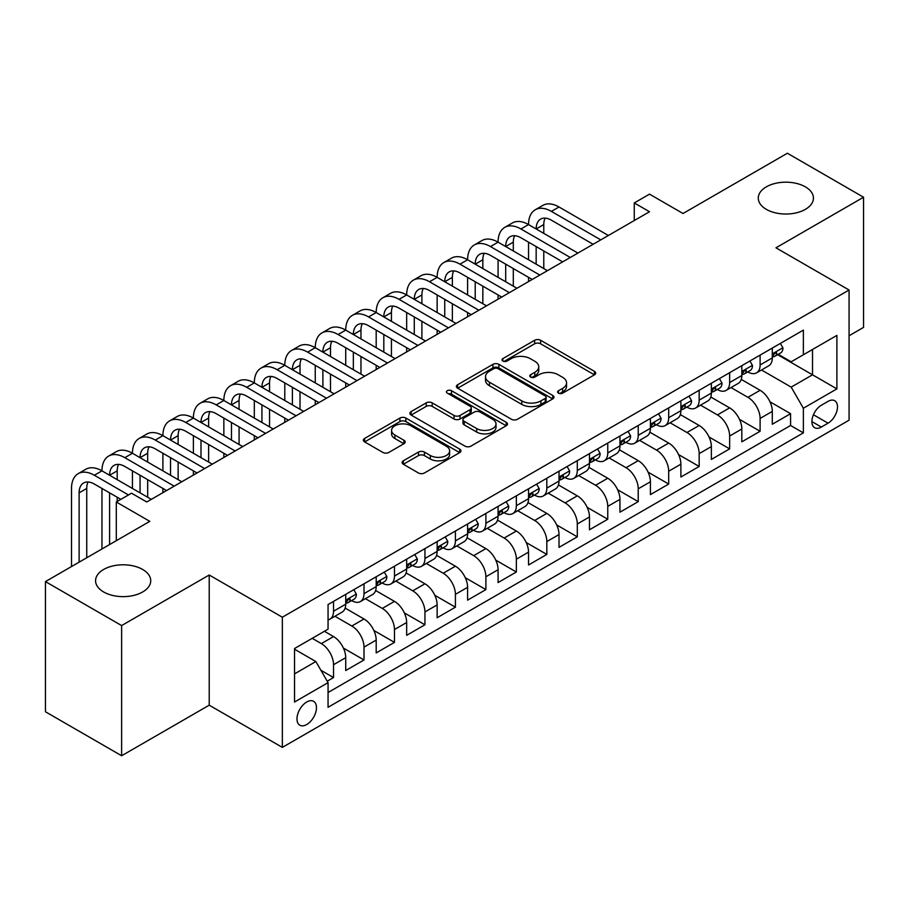 <?xml version="1.0" encoding="UTF-8"?>
<svg xmlns="http://www.w3.org/2000/svg" width="909" height="909" viewBox="0 0 909 909"><rect width="100%" height="100%" fill="white"/><g stroke="black" fill="none" stroke-linecap="round" stroke-linejoin="round"><path stroke-width="1.36" d="M558.49 393.154A2.966 1.704 0 0 0 562.671 393.154L594.452 374.815A4.227 2.443 0 0 0 595.69 373.088A4.227 2.443 0 0 0 594.452 371.361L540.616 340.273A4.227 2.443 0 0 0 534.64 340.273L502.859 358.623A2.966 1.704 0 0 0 501.995 359.828A2.966 1.704 0 0 0 502.859 361.043A2.966 1.704 0 0 0 507.04 361.043L511.153 358.669A13.533 7.817 0 0 1 530.299 358.669L534.787 361.259A13.533 7.817 0 0 1 538.753 366.781A13.533 7.817 0 0 1 534.787 372.304L530.674 374.678A2.966 1.704 0 0 0 529.799 375.894A2.966 1.704 0 0 0 530.674 377.099A2.966 1.704 0 0 0 534.856 377.099L538.969 374.724A13.533 7.817 0 0 1 558.115 374.724L562.603 377.315A13.533 7.817 0 0 1 566.557 382.837A13.533 7.817 0 0 1 562.603 388.37L558.49 390.734A2.966 1.704 0 0 0 557.615 391.949A2.966 1.704 0 0 0 558.49 393.154L558.49 390.734M142.645 569.454A27.577 15.919 0 0 0 112.591 566.012A27.577 15.919 0 0 0 95.57 580.715A27.577 15.919 0 0 0 103.649 591.975A27.577 15.919 0 0 0 133.703 595.429A27.577 15.919 0 0 0 150.724 580.715A27.577 15.919 0 0 0 142.645 569.454M805.351 186.845A27.577 15.919 0 0 0 775.297 183.391A27.577 15.919 0 0 0 758.276 198.105A27.577 15.919 0 0 0 766.355 209.365A27.577 15.919 0 0 0 796.409 212.82A27.577 15.919 0 0 0 813.43 198.105A27.577 15.919 0 0 0 805.351 186.845M306.719 724.53A13.794 7.965 120 0 0 315.73 712.372A13.794 7.965 120 0 0 313.616 701.328A13.794 7.965 120 0 0 306.719 702.009A13.794 7.965 120 0 0 297.72 714.156A13.794 7.965 120 0 0 299.834 725.212A13.794 7.965 120 0 0 306.719 724.53M403.335 460.795A4.227 2.443 0 0 0 402.096 462.522A4.227 2.443 0 0 0 403.335 464.249L418.447 472.975A4.227 2.443 0 0 0 424.423 472.975L459.715 452.602A4.227 2.443 0 0 0 460.954 450.875A4.227 2.443 0 0 0 459.715 449.148L405.88 418.06A4.227 2.443 0 0 0 399.903 418.06L364.611 438.445A4.227 2.443 0 0 0 363.373 440.161A4.227 2.443 0 0 0 364.611 441.888L382.848 452.421A4.227 2.443 0 0 0 388.836 452.421L403.937 443.706A4.227 2.443 0 0 0 405.175 441.979A4.227 2.443 0 0 0 403.937 440.251L394.892 435.025A11.317 6.533 0 0 1 391.574 430.411A11.317 6.533 0 0 1 398.562 424.378A11.317 6.533 0 0 1 410.891 425.787L446.33 446.251A11.317 6.533 0 0 1 449.648 450.875A11.317 6.533 0 0 1 442.66 456.909A11.317 6.533 0 0 1 430.332 455.489L424.423 452.08A4.227 2.443 0 0 0 418.447 452.08L403.335 460.795L403.335 464.249M849.074 335.762L863.55 327.399L863.55 197.23L787.376 153.246L683.023 213.501L649.503 194.151L634.266 202.946L649.503 211.74L146.758 501.995L131.521 493.201L116.295 501.995L116.295 540.696M121.624 625.574L121.624 755.754L209.218 705.179L209.218 574.999L121.624 625.574L45.45 581.601L149.803 521.346L116.295 501.995M209.218 574.999L282.347 617.222L849.074 290.016L849.074 420.197L282.347 747.391L282.347 617.222M863.55 197.23L775.956 247.805L849.074 290.016M511.46 419.276A4.227 2.443 0 0 0 517.437 419.276L552.729 398.903A4.227 2.443 0 0 0 553.967 397.176A4.227 2.443 0 0 0 552.729 395.449L498.893 364.361A4.227 2.443 0 0 0 492.917 364.361L457.625 384.734A4.227 2.443 0 0 0 456.386 386.461A4.227 2.443 0 0 0 457.625 388.188L511.46 419.276M448.489 393.802A2.966 1.704 0 0 1 451.489 394.211L451.489 390.7L506.222 422.299A4.227 2.443 0 0 1 507.461 424.026A4.227 2.443 0 0 1 506.222 425.753L470.93 446.126A4.227 2.443 0 0 1 464.953 446.126L411.118 415.038L411.118 411.584A4.227 2.443 0 0 0 409.879 413.311A4.227 2.443 0 0 0 411.118 415.038M411.118 411.584L426.219 402.869A4.227 2.443 0 0 1 432.195 402.869L454.034 415.47A4.227 2.443 0 0 0 460.011 415.47L470.033 409.686A4.227 2.443 0 0 0 471.271 407.959A4.227 2.443 0 0 0 470.033 406.232L447.308 393.108A2.966 1.704 0 0 1 446.433 391.904A2.966 1.704 0 0 1 448.262 390.325A2.966 1.704 0 0 1 451.489 390.7M121.624 755.754L45.45 711.77L45.45 581.601M327.217 681.205L333.535 677.557L320.888 670.263M312.207 638.334L321.354 643.606A17.237 9.954 60 0 1 333.535 664.718L345.727 657.684L345.727 670.524L364.009 659.968L343.397 648.072M334.932 616.268L351.817 626.017A17.237 9.954 60 0 1 364.009 647.128L376.19 640.084L376.19 652.935L394.472 642.379L373.872 630.482M365.395 598.667L382.291 608.428A17.237 9.954 60 0 1 394.472 629.528L406.664 622.495L406.664 635.334L424.946 624.778L404.335 612.882M395.869 581.078L412.754 590.827A17.237 9.954 60 0 1 424.946 611.939L437.138 604.905L437.138 617.745L455.409 607.189L434.809 595.293M426.332 563.489L443.228 573.238A17.237 9.954 60 0 1 455.409 594.35L467.601 587.316L467.601 600.156L485.883 589.6L465.272 577.704M456.807 545.9L473.691 555.649A17.237 9.954 60 0 1 485.883 576.76L498.075 569.727L498.075 582.567L516.357 572.011L495.746 560.114M487.269 528.311L504.165 538.06A17.237 9.954 60 0 1 516.357 559.171L528.538 552.127L528.538 564.978L546.82 554.422L526.22 542.525M517.744 510.722L534.64 520.471A17.237 9.954 60 0 1 546.82 541.582L559.012 534.537L559.012 547.377L577.295 536.833L556.683 524.936M548.218 493.121L565.103 502.882A17.237 9.954 60 0 1 577.295 523.982L589.475 516.948L589.475 529.788L607.757 519.232L587.157 507.336M578.681 475.532L595.577 485.281A17.237 9.954 60 0 1 607.757 506.393L619.949 499.359L619.949 512.199L638.232 501.643L617.62 489.746M609.155 457.943L626.04 467.692A17.237 9.954 60 0 1 638.232 488.803L650.412 481.77L650.412 494.61L668.694 484.054L648.094 472.157M639.618 440.354L656.514 450.103A17.237 9.954 60 0 1 668.694 471.214L680.886 464.181L680.886 477.02L699.169 466.465L678.557 454.568M670.092 422.765L686.977 432.514A17.237 9.954 60 0 1 699.169 453.625L711.361 446.58L711.361 459.431L729.643 448.876L709.031 436.979M700.555 405.164L717.451 414.924A17.237 9.954 60 0 1 729.643 436.025L741.824 428.991L741.824 441.831L760.106 431.275L760.106 418.435A17.237 9.954 -120 0 0 747.914 397.324L731.029 387.575M739.506 419.379L760.106 431.275M345.727 657.684A17.237 9.954 -120 0 0 333.535 636.573L324.399 631.289M376.19 640.084A17.237 9.954 -120 0 0 364.009 618.984L345.159 608.098M406.664 622.495A17.237 9.954 -120 0 0 394.472 601.383L375.633 590.509M437.138 604.905A17.237 9.954 -120 0 0 424.946 583.794L406.107 572.92M467.601 587.316A17.237 9.954 -120 0 0 455.409 566.205L436.57 555.331M498.075 569.727A17.237 9.954 -120 0 0 485.883 548.616L467.044 537.73M528.538 552.127A17.237 9.954 -120 0 0 516.357 531.026L497.507 520.141M559.012 534.537A17.237 9.954 -120 0 0 546.82 513.426L527.981 502.552M589.475 516.948A17.237 9.954 -120 0 0 577.295 495.837L558.444 484.963M619.949 499.359A17.237 9.954 -120 0 0 607.757 478.248L588.918 467.374M650.412 481.77A17.237 9.954 -120 0 0 638.232 460.658L619.381 449.773M680.886 464.181A17.237 9.954 -120 0 0 668.694 443.069L649.855 432.184M711.361 446.58A17.237 9.954 -120 0 0 699.169 425.48L680.33 414.595M741.824 428.991A17.237 9.954 -120 0 0 729.643 407.88L710.793 397.006M828.054 401.38L821.35 405.244A13.362 7.715 120 0 0 812.623 417.015A13.362 7.715 120 0 0 814.669 427.719A13.362 7.715 120 0 0 821.35 427.06L828.054 423.185A13.362 7.715 120 0 0 836.78 411.413A13.362 7.715 120 0 0 834.735 400.71A13.362 7.715 120 0 0 828.054 401.38M294.539 673.864L315.866 661.547L328.058 682.659L328.058 707.293L803.374 432.866L803.374 408.232L791.182 387.12L761.503 369.986M328.058 682.659L294.539 702.009L294.539 648.526L328.058 629.176L328.058 604.553L803.374 330.126L803.374 354.76L836.894 335.41L836.894 388.882L803.374 408.232M351.658 600.588L351.817 600.679A17.237 9.954 60 0 0 360.441 601.542L372.622 594.497A17.237 9.954 -120 0 0 376.19 586.612L376.19 576.76M382.132 582.999L382.291 583.089A17.237 9.954 60 0 0 390.904 583.942L403.096 576.908A17.237 9.954 -120 0 0 406.664 569.023L406.664 559.171M412.595 565.409L412.754 565.5A17.237 9.954 60 0 0 421.378 566.352L433.559 559.319A17.237 9.954 -120 0 0 437.138 551.422L437.138 541.571M443.069 547.82L443.228 547.911A17.237 9.954 60 0 0 451.841 548.763L464.033 541.73A17.237 9.954 -120 0 0 467.601 533.833L467.601 523.982M473.532 530.231L473.691 530.322A17.237 9.954 60 0 0 482.315 531.174L494.496 524.141A17.237 9.954 -120 0 0 498.075 516.244L498.075 506.393M504.006 512.631L504.165 512.721A17.237 9.954 60 0 0 512.778 513.585L524.97 506.54A17.237 9.954 -120 0 0 528.538 498.655L528.538 488.803M534.469 495.041L534.64 495.132A17.237 9.954 60 0 0 543.252 495.984L555.444 488.951A17.237 9.954 -120 0 0 559.012 481.066L559.012 471.214M564.943 477.452L565.103 477.543A17.237 9.954 60 0 0 573.727 478.395L585.907 471.362A17.237 9.954 -120 0 0 589.475 463.476L589.475 453.625M595.418 459.863L595.577 459.954A17.237 9.954 60 0 0 604.19 460.806L616.382 453.773A17.237 9.954 -120 0 0 619.949 445.876L619.949 436.025M625.881 442.274L626.04 442.365A17.237 9.954 60 0 0 634.664 443.217L646.844 436.184A17.237 9.954 -120 0 0 650.412 428.287L650.412 418.435M656.355 424.673L656.514 424.776A17.237 9.954 60 0 0 665.127 425.628L677.319 418.583A17.237 9.954 -120 0 0 680.886 410.698L680.886 400.846M686.818 407.084L686.977 407.175A17.237 9.954 60 0 0 695.601 408.027L707.781 400.994A17.237 9.954 -120 0 0 711.361 393.108L711.361 383.257M717.292 389.495L717.451 389.586A17.237 9.954 60 0 0 726.064 390.438L738.256 383.405A17.237 9.954 -120 0 0 741.824 375.519L741.824 365.668M328.058 692.51L790.58 425.48L790.58 413.686L772.298 424.242L772.298 411.402A17.237 9.954 -120 0 0 760.106 390.291L741.267 379.417M747.755 371.906L747.914 371.997A17.237 9.954 -120 0 0 756.538 372.849A17.237 9.954 -120 0 0 760.106 364.963L760.106 355.112M756.538 372.849L768.73 365.816A17.237 9.954 -120 0 0 772.298 357.919L772.298 348.067M333.535 601.383L333.535 611.234A17.237 9.954 60 0 1 329.967 619.131A17.237 9.954 60 0 1 328.058 619.824M329.967 619.131L342.159 612.087A17.237 9.954 -120 0 0 345.727 604.201L345.727 594.35M364.009 583.794L364.009 593.645A17.237 9.954 60 0 1 360.441 601.542M394.472 566.205L394.472 576.056A17.237 9.954 60 0 1 390.904 583.942M424.946 548.616L424.946 558.467A17.237 9.954 60 0 1 421.378 566.352M455.409 531.026L455.409 540.878A17.237 9.954 60 0 1 451.841 548.763M485.883 513.426L485.883 523.277A17.237 9.954 60 0 1 482.315 531.174M516.357 495.837L516.357 505.688A17.237 9.954 60 0 1 512.778 513.585M546.82 478.248L546.82 488.099A17.237 9.954 60 0 1 543.252 495.984M577.295 460.658L577.295 470.51A17.237 9.954 60 0 1 573.727 478.395M607.757 443.069L607.757 452.921A17.237 9.954 60 0 1 604.19 460.806M638.232 425.469L638.232 435.32A17.237 9.954 60 0 1 634.664 443.217M668.694 407.88L668.694 417.731A17.237 9.954 60 0 1 665.127 425.628M699.169 390.291L699.169 400.142A17.237 9.954 60 0 1 695.601 408.027M729.643 372.701L729.643 382.553A17.237 9.954 60 0 1 726.064 390.438M729.643 436.025L729.643 448.876M699.169 453.625L699.169 466.465M668.694 471.214L668.694 484.054M638.232 488.803L638.232 501.643M607.757 506.393L607.757 519.232M577.295 523.982L577.295 536.833M546.82 541.582L546.82 554.422M516.357 559.171L516.357 572.011M485.883 576.76L485.883 589.6M455.409 594.35L455.409 607.189M424.946 611.939L424.946 624.778M394.472 629.528L394.472 642.379M364.009 647.128L364.009 659.968M333.535 664.718L333.535 677.557M315.866 661.547L294.539 649.231M791.182 387.12L812.51 374.815L812.51 349.476L836.894 335.41M777.615 354.669L836.894 388.882M778.229 354.317L791.182 361.793L803.374 354.76M209.218 705.179L282.347 747.391M634.266 202.946L634.266 220.535M769.968 401.789L790.58 413.686M790.58 425.48L803.374 432.866M559.671 393.574L562.603 391.881A13.533 7.817 0 0 0 566.557 386.359L566.557 382.837M538.753 366.781L538.753 370.304A13.533 7.817 0 0 1 534.787 375.826L531.856 377.519M594.395 374.838L540.616 343.795A4.227 2.443 0 0 0 534.64 343.795L504.041 361.452M552.672 398.926L498.893 367.884A4.227 2.443 0 0 0 492.917 367.884L457.682 388.223M545.252 398.381A2.966 1.704 0 0 0 546.116 397.176A2.966 1.704 0 0 0 545.252 395.96L497.996 368.679A2.966 1.704 0 0 0 493.814 368.679L489.474 371.179A13.533 7.817 0 0 0 485.508 376.712A13.533 7.817 0 0 0 489.474 382.234L521.777 400.88A13.533 7.817 0 0 0 540.912 400.88L545.252 398.381L545.252 401.903A2.966 1.704 0 0 0 546.116 400.687L546.116 397.176M485.508 376.712L485.508 380.223A13.533 7.817 0 0 0 489.474 385.757L489.474 382.234M545.252 401.903L540.912 404.403A13.533 7.817 0 0 1 521.777 404.403L489.474 385.757M411.175 415.072L426.219 406.391L426.219 402.869M471.271 407.959L471.271 411.482A4.227 2.443 0 0 1 470.033 413.209L460.011 418.992A4.227 2.443 0 0 1 454.034 418.992L432.195 406.391A4.227 2.443 0 0 0 426.219 406.391M451.489 394.211L506.165 425.776M476.691 428.559A11.317 6.533 0 0 0 489.019 429.968A11.317 6.533 0 0 0 496.007 423.935A11.317 6.533 0 0 0 492.689 419.322L480.202 412.107A4.227 2.443 0 0 0 474.225 412.107L464.204 417.89A4.227 2.443 0 0 0 462.965 419.617A4.227 2.443 0 0 0 464.204 421.344L476.691 428.559L476.691 432.07A11.317 6.533 0 0 0 489.019 433.491A11.317 6.533 0 0 0 496.007 427.457L496.007 423.935M462.965 419.617L462.965 423.139A4.227 2.443 0 0 0 464.204 424.867L464.204 421.344M476.691 432.07L464.204 424.867M449.648 450.875L449.648 454.386A11.317 6.533 0 0 1 442.66 460.42A11.317 6.533 0 0 1 430.332 459.011L424.423 455.602A4.227 2.443 0 0 0 418.447 455.602L403.391 464.283M391.574 430.411L391.574 433.934A11.317 6.533 0 0 0 394.892 438.547L394.892 435.025M403.88 443.74L394.892 438.547M459.659 452.625L405.88 421.583A4.227 2.443 0 0 0 399.903 421.583L364.668 441.922M780.365 343.409L782.956 347.897A11.419 6.59 60 0 1 780.592 352.953L774.809 356.294A11.419 6.59 -120 0 0 776.797 353.658L776.547 352.647M71.504 566.557L71.504 488.451A32.315 18.657 60 0 1 78.197 473.657L85.81 469.26A32.315 18.657 60 0 1 101.967 470.862A32.315 18.657 60 0 1 108.66 456.068L116.284 451.671A32.315 18.657 60 0 1 132.441 453.273A32.315 18.657 60 0 1 139.134 438.479L146.747 434.082A32.315 18.657 60 0 1 162.904 435.672A32.315 18.657 60 0 1 169.597 420.878L177.221 416.481A32.315 18.657 60 0 1 193.378 418.083A32.315 18.657 60 0 1 200.071 403.289L207.684 398.892A32.315 18.657 60 0 1 223.853 400.494A32.315 18.657 60 0 1 230.545 385.7L238.158 381.303A32.315 18.657 60 0 1 254.315 382.905A32.315 18.657 60 0 1 261.008 368.111L268.632 363.714A32.315 18.657 60 0 1 284.79 365.316A32.315 18.657 60 0 1 291.482 350.522L299.095 346.124A32.315 18.657 60 0 1 315.253 347.715A32.315 18.657 60 0 1 321.945 332.921L329.569 328.524A32.315 18.657 60 0 1 345.727 330.126A32.315 18.657 60 0 1 352.419 315.332L360.032 310.935A32.315 18.657 60 0 1 376.19 312.537A32.315 18.657 60 0 1 382.882 297.743L390.506 293.346A32.315 18.657 60 0 1 406.664 294.948A32.315 18.657 60 0 1 413.356 280.154L420.969 275.757A32.315 18.657 60 0 1 437.138 277.359A32.315 18.657 60 0 1 443.831 262.565L451.443 258.167A32.315 18.657 60 0 1 467.601 259.769A32.315 18.657 60 0 1 474.293 244.975L481.918 240.567A32.315 18.657 60 0 1 498.075 242.169A32.315 18.657 60 0 1 504.768 227.375L512.381 222.978A32.315 18.657 60 0 1 528.538 224.58A32.315 18.657 60 0 1 535.231 209.786L542.855 205.389A32.315 18.657 60 0 1 559.012 206.991L608.371 235.488M535.231 209.786A32.315 18.657 60 0 1 551.388 211.388L600.747 239.885M772.673 356.828L772.718 356.828A11.419 6.59 -120 0 0 774.809 356.294M775.32 352.806L776.797 353.658C776.07 351.942 774.854 352.647 773.139 355.771A11.419 6.59 60 0 1 772.298 357.396M593.134 244.282L551.388 220.183A21.543 12.442 -120 0 0 540.616 219.114A21.543 12.442 -120 0 0 536.162 228.977L543.775 224.58L543.775 233.374M545.127 218.126A21.543 12.442 -120 0 0 543.775 224.58M536.162 246.566L536.162 264.167M543.775 250.964L543.775 268.564M528.538 281.574L528.538 277.359M528.538 259.769L528.538 242.169M749.902 360.998L752.493 365.486A11.419 6.59 60 0 1 750.13 370.542L744.335 373.883A11.419 6.59 -120 0 0 746.323 371.247L746.084 370.236M504.768 227.375A32.315 18.657 60 0 1 520.925 228.977L528.538 224.58L577.897 253.077M520.925 228.977L570.284 257.474M742.21 374.417L742.255 374.417A11.419 6.59 -120 0 0 744.335 373.883M744.846 370.395L746.323 371.247C745.607 369.531 744.391 370.236 742.664 373.36A11.419 6.59 60 0 1 741.824 374.985M562.671 261.872L520.925 237.772A21.543 12.442 -120 0 0 510.154 236.704A21.543 12.442 -120 0 0 505.688 246.566L513.301 242.169L513.301 250.964M514.653 235.715A21.543 12.442 -120 0 0 513.301 242.169M505.688 264.167L505.688 281.756M513.301 268.564L513.301 286.153M498.075 299.163L498.075 294.948M498.075 277.359L498.075 259.769M719.428 378.599L722.019 383.075A11.419 6.59 60 0 1 719.655 388.132L713.86 391.472A11.419 6.59 -120 0 0 715.849 388.847L715.61 387.825M474.293 244.975A32.315 18.657 60 0 1 490.451 246.566L498.075 242.169L547.434 270.666M490.451 246.566L539.81 275.063M711.736 392.006L711.781 392.006A11.419 6.59 -120 0 0 713.86 391.472M714.383 387.995L715.849 388.847C715.133 387.12 713.917 387.825 712.201 390.95A11.419 6.59 60 0 1 711.361 392.574M532.197 279.461L490.451 255.361A21.543 12.442 -120 0 0 479.679 254.304A21.543 12.442 -120 0 0 475.214 264.167L482.838 259.769L482.838 268.564M484.19 253.304A21.543 12.442 -120 0 0 482.838 259.769M475.214 281.756L475.214 299.345M482.838 286.153L482.838 303.742M467.601 316.764L467.601 312.537M467.601 294.948L467.601 277.359M688.965 396.188L691.544 400.664A11.419 6.59 60 0 1 689.181 405.721L683.398 409.061A11.419 6.59 -120 0 0 685.386 406.437L685.147 405.425M443.831 262.565A32.315 18.657 60 0 1 459.988 264.167L467.601 259.769L516.96 288.267M459.988 264.167L509.347 292.664M681.273 409.595L681.318 409.595A11.419 6.59 -120 0 0 683.398 409.061M683.909 405.584L685.386 406.437C684.67 404.71 683.443 405.414 681.727 408.55A11.419 6.59 60 0 1 680.886 410.175M501.723 297.061L459.988 272.961A21.543 12.442 -120 0 0 449.216 271.893A21.543 12.442 -120 0 0 444.751 281.756L452.364 277.359L452.364 286.153M453.716 270.893A21.543 12.442 -120 0 0 452.364 277.359M444.751 299.345L444.751 316.934M452.364 303.742L452.364 321.332M437.138 334.353L437.138 330.126M437.138 312.537L437.138 294.948M658.491 413.777L661.082 418.265A11.419 6.59 60 0 1 658.718 423.31L652.923 426.651A11.419 6.59 -120 0 0 654.912 424.026L654.673 423.015M413.356 280.154A32.315 18.657 60 0 1 429.514 281.756L437.138 277.359L486.497 305.856M429.514 281.756L478.873 310.253M650.799 427.196L650.844 427.196A11.419 6.59 -120 0 0 652.923 426.651M653.446 423.174L654.912 424.026C654.196 422.31 652.98 423.003 651.264 426.139A11.419 6.59 60 0 1 650.412 427.764M471.26 314.65L429.514 290.55A21.543 12.442 -120 0 0 418.742 289.482A21.543 12.442 -120 0 0 414.277 299.345L421.901 294.948L421.901 303.742M423.242 288.483A21.543 12.442 -120 0 0 421.901 294.948M414.277 316.934L414.277 334.523M421.901 321.332L421.901 338.921M406.664 351.942L406.664 347.715M406.664 330.126L406.664 312.537M628.017 431.366L630.607 435.854A11.419 6.59 60 0 1 628.244 440.899L622.46 444.251A11.419 6.59 -120 0 0 624.449 441.615L624.21 440.604M382.882 297.743A32.315 18.657 60 0 1 399.051 299.345L406.664 294.948L456.023 323.445M399.051 299.345L448.41 327.842M620.324 444.785L620.37 444.785A11.419 6.59 -120 0 0 622.46 444.251M622.972 440.763L624.449 441.615C623.733 439.899 622.506 440.604 620.79 443.728A11.419 6.59 60 0 1 619.949 445.353M440.785 332.239L399.051 308.14A21.543 12.442 -120 0 0 388.268 307.072A21.543 12.442 -120 0 0 383.814 316.934L391.427 312.537L391.427 321.332M392.779 306.083A21.543 12.442 -120 0 0 391.427 312.537M383.814 334.523L383.814 352.124M391.427 338.921L391.427 356.521M376.19 369.531L376.19 365.316M376.19 347.715L376.19 330.126M597.554 448.955L600.145 453.443A11.419 6.59 60 0 1 597.781 458.5L591.986 461.84A11.419 6.59 -120 0 0 593.975 459.204L593.736 458.193M352.419 315.332A32.315 18.657 60 0 1 368.577 316.934L376.19 312.537L425.548 341.034M368.577 316.934L417.935 345.431M589.861 462.374L589.907 462.374A11.419 6.59 -120 0 0 591.986 461.84M592.498 458.352L593.975 459.204C593.259 457.488 592.043 458.193 590.316 461.317A11.419 6.59 60 0 1 589.475 462.942M410.323 349.829L368.577 325.729A21.543 12.442 -120 0 0 357.805 324.661A21.543 12.442 -120 0 0 353.34 334.523L360.964 330.126L360.964 338.921M362.305 323.672A21.543 12.442 -120 0 0 360.964 330.126M353.34 352.124L353.34 369.713M360.964 356.521L360.964 374.11M345.727 387.12L345.727 382.905M345.727 365.316L345.727 347.715M567.08 466.544L569.67 471.032A11.419 6.59 60 0 1 567.307 476.089L561.523 479.429A11.419 6.59 -120 0 0 563.512 476.805L563.262 475.782M321.945 332.921A32.315 18.657 60 0 1 338.103 334.523L345.727 330.126L395.085 358.623M338.103 334.523L387.473 363.021M559.387 479.963L559.433 479.963A11.419 6.59 -120 0 0 561.523 479.429M562.035 475.952L563.512 476.805C562.785 475.077 561.569 475.782 559.853 478.907A11.419 6.59 60 0 1 559.012 480.531M379.848 367.418L338.103 343.318A21.543 12.442 -120 0 0 327.331 342.261A21.543 12.442 -120 0 0 322.877 352.124L330.49 347.715L330.49 356.521M331.842 341.261A21.543 12.442 -120 0 0 330.49 347.715M322.877 369.713L322.877 387.302M330.49 374.11L330.49 391.699M315.253 404.721L315.253 400.494M315.253 382.905L315.253 365.316M536.617 484.145L539.207 488.622A11.419 6.59 60 0 1 536.844 493.678L531.049 497.018A11.419 6.59 -120 0 0 533.038 494.394L532.799 493.382M291.482 350.522A32.315 18.657 60 0 1 307.64 352.124L315.253 347.715L364.611 376.224M307.64 352.124L356.998 380.621M528.924 497.553L528.97 497.553A11.419 6.59 -120 0 0 531.049 497.018M531.56 493.542L533.038 494.394C532.322 492.667 531.106 493.371 529.379 496.496A11.419 6.59 60 0 1 528.538 498.121M349.386 385.018L307.64 360.918A21.543 12.442 -120 0 0 296.868 359.85A21.543 12.442 -120 0 0 292.403 369.713L300.015 365.316L300.015 374.11M301.368 358.85A21.543 12.442 -120 0 0 300.015 365.316M292.403 387.302L292.403 404.891M300.015 391.699L300.015 409.289M284.79 422.31L284.79 418.083M284.79 400.494L284.79 382.905M506.143 501.734L508.733 506.222A11.419 6.59 60 0 1 506.37 511.267L500.586 514.608A11.419 6.59 -120 0 0 502.575 511.983L502.325 510.972M261.008 368.111A32.315 18.657 60 0 1 277.165 369.713L284.79 365.316L334.148 393.813M277.165 369.713L326.524 398.21M498.45 515.142L498.496 515.142A11.419 6.59 -120 0 0 500.586 514.608M501.098 511.131L502.575 511.983C501.848 510.256 500.632 510.96 498.916 514.096A11.419 6.59 60 0 1 498.075 515.721M318.911 402.607L277.165 378.508A21.543 12.442 -120 0 0 266.394 377.44A21.543 12.442 -120 0 0 261.94 387.302L269.553 382.905L269.553 391.699M270.905 376.44A21.543 12.442 -120 0 0 269.553 382.905M261.94 404.891L261.94 422.48M269.553 409.289L269.553 426.878M254.315 439.899L254.315 435.672M254.315 418.083L254.315 400.494M475.68 519.323L478.259 523.811A11.419 6.59 60 0 1 475.896 528.856L470.112 532.208A11.419 6.59 -120 0 0 472.101 529.572L471.862 528.561M230.545 385.7A32.315 18.657 60 0 1 246.703 387.302L254.315 382.905L303.674 411.402M246.703 387.302L296.061 415.799M467.987 532.742L468.033 532.742A11.419 6.59 -120 0 0 470.112 532.208M470.623 528.72L472.101 529.572C471.385 527.856 470.158 528.561 468.442 531.685A11.419 6.59 60 0 1 467.601 533.31M288.437 420.197L246.703 396.097A21.543 12.442 -120 0 0 235.931 395.029A21.543 12.442 -120 0 0 231.465 404.891L239.078 400.494L239.078 409.289M240.43 394.04A21.543 12.442 -120 0 0 239.078 400.494M231.465 422.48L231.465 440.07M239.078 426.878L239.078 444.467M223.853 457.488L223.853 453.273M223.853 435.672L223.853 418.083M445.205 536.912L447.796 541.4A11.419 6.59 60 0 1 445.433 546.457L439.638 549.797A11.419 6.59 -120 0 0 441.626 547.161L441.388 546.15M200.071 403.289A32.315 18.657 60 0 1 216.228 404.891L223.853 400.494L273.211 428.991M216.228 404.891L265.587 433.388M437.513 550.331L437.559 550.331A11.419 6.59 -120 0 0 439.638 549.797M440.161 546.309L441.626 547.161C440.91 545.445 439.695 546.15 437.979 549.275A11.419 6.59 60 0 1 437.138 550.899M257.974 437.786L216.228 413.686A21.543 12.442 -120 0 0 205.457 412.618A21.543 12.442 -120 0 0 200.991 422.48L208.615 418.083L208.615 426.878M209.968 411.629A21.543 12.442 -120 0 0 208.615 418.083M200.991 440.07L200.991 457.67M208.615 444.467L208.615 462.067M193.378 475.077L193.378 470.862M193.378 453.273L193.378 435.672M414.743 554.501L417.322 558.99A11.419 6.59 60 0 1 414.958 564.046L409.175 567.386A11.419 6.59 -120 0 0 411.163 564.75L410.925 563.739M169.597 420.878A32.315 18.657 60 0 1 185.766 422.48L193.378 418.083L242.737 446.58M185.766 422.48L235.124 450.978M407.039 567.92L407.096 567.92A11.419 6.59 -120 0 0 409.175 567.386M409.686 563.91L411.163 564.75C410.448 563.035 409.22 563.739 407.505 566.864A11.419 6.59 60 0 1 406.664 568.489M227.5 455.375L185.766 431.275A21.543 12.442 -120 0 0 174.994 430.207A21.543 12.442 -120 0 0 170.528 440.07L178.141 435.672L178.141 444.467M179.493 429.218A21.543 12.442 -120 0 0 178.141 435.672M170.528 457.67L170.528 475.259M178.141 462.067L178.141 479.657M162.904 492.667L162.904 488.451M162.904 470.862L162.904 453.273M384.268 572.102L386.859 576.579A11.419 6.59 60 0 1 384.496 581.635L378.701 584.976A11.419 6.59 -120 0 0 380.689 582.351L380.451 581.328M139.134 438.479A32.315 18.657 60 0 1 155.291 440.07L162.904 435.672L212.274 464.169M155.291 440.07L204.65 468.567M376.576 585.51L376.621 585.51A11.419 6.59 -120 0 0 378.701 584.976M379.223 581.499L380.689 582.351C379.973 580.624 378.758 581.328 377.03 584.453A11.419 6.59 60 0 1 376.19 586.078M197.037 472.975L155.291 448.876A21.543 12.442 -120 0 0 144.52 447.807A21.543 12.442 -120 0 0 140.054 457.67L147.678 453.273L147.678 462.067M149.019 446.808A21.543 12.442 -120 0 0 147.678 453.273M140.054 475.259L140.054 492.848M147.678 479.657L147.678 497.246M132.441 488.451L132.441 470.862M353.794 589.691L356.385 594.179A11.419 6.59 60 0 1 354.021 599.224L348.238 602.565A11.419 6.59 -120 0 0 350.226 599.94L349.988 598.929M108.66 456.068A32.315 18.657 60 0 1 124.817 457.67L132.441 453.273L181.8 481.77M124.817 457.67L174.187 486.167M346.102 603.099L346.147 603.099A11.419 6.59 -120 0 0 348.238 602.565M348.749 599.088L350.226 599.94C349.511 598.213 348.283 598.917 346.568 602.053A11.419 6.59 60 0 1 345.727 603.678M166.563 490.565L124.817 466.465A21.543 12.442 -120 0 0 114.045 465.397A21.543 12.442 -120 0 0 109.591 475.259L117.204 470.862L117.204 479.657M118.556 464.397A21.543 12.442 -120 0 0 117.204 470.862M109.591 492.848L109.591 544.571M117.204 497.246L117.204 501.473M101.967 548.968L101.967 488.451M78.197 473.657A32.315 18.657 60 0 1 94.354 475.259L101.967 470.862L151.326 499.359M94.354 475.259L128.476 494.962M120.863 499.359L94.354 484.054A21.543 12.442 -120 0 0 83.583 482.986A21.543 12.442 -120 0 0 79.117 492.848L79.117 562.16M88.082 481.997A21.543 12.442 -120 0 0 86.741 488.451L86.741 557.762M321.354 643.606L333.535 636.573M351.817 626.017L364.009 618.984M382.291 608.428L394.472 601.383M412.754 590.827L424.946 583.794M443.228 573.238L455.409 566.205M473.691 555.649L485.883 548.616M504.165 538.06L516.357 531.026M534.64 520.471L546.82 513.426M565.103 502.882L577.295 495.837M595.577 485.281L607.757 478.248M626.04 467.692L638.232 460.658M656.514 450.103L668.694 443.069M686.977 432.514L699.169 425.48M717.451 414.924L729.643 407.88M747.914 397.324L760.106 390.291M760.106 364.963L772.298 357.919M333.535 611.234L345.727 604.201M364.009 593.645L376.19 586.612M394.472 576.056L406.664 569.023M424.946 558.467L437.138 551.422M455.409 540.878L467.601 533.833M485.883 523.277L498.075 516.244M516.357 505.688L528.538 498.655M546.82 488.099L559.012 481.066M577.295 470.51L589.475 463.476M607.757 452.921L619.949 445.876M638.232 435.32L650.412 428.287M668.694 417.731L680.886 410.698M699.169 400.142L711.361 393.108M729.643 382.553L741.824 375.519M760.106 418.435L772.298 411.402M813.441 414.754L828.054 423.185M811.907 421.606L821.35 427.06M562.603 391.881L562.603 388.37M530.674 377.099L530.674 374.678M534.787 375.826L534.787 372.304M502.859 361.043L502.859 358.623M534.64 343.795L534.64 340.273M540.616 343.795L540.616 340.273M594.452 374.815L594.452 371.361M457.625 388.188L457.625 384.734M492.917 367.884L492.917 364.361M498.893 367.884L498.893 364.361M552.729 398.903L552.729 395.449M521.777 404.403L521.777 400.88M540.912 404.403L540.912 400.88M432.195 406.391L432.195 402.869M454.034 418.992L454.034 415.47M460.011 418.992L460.011 415.47M470.033 413.209L470.033 409.686M506.222 425.753L506.222 422.299M418.447 455.602L418.447 452.08M424.423 455.602L424.423 452.08M430.332 459.011L430.332 455.489M403.937 443.706L403.937 440.251M364.611 441.888L364.611 438.445M399.903 421.583L399.903 418.06M405.88 421.583L405.88 418.06M459.715 452.602L459.715 449.148M782.888 347.761L772.298 353.874M559.012 206.991L551.388 211.388M752.413 365.361L741.824 371.474M721.939 382.95L711.361 389.063M691.476 400.539L680.886 406.653M661.002 418.129L650.412 424.242M630.539 435.718L619.949 441.831M600.065 453.307L589.475 459.42M569.602 470.907L559.012 477.02M539.128 488.497L528.538 494.61M508.654 506.086L498.075 512.199M478.191 523.675L467.601 529.788M447.717 541.264L437.138 547.377M417.254 558.865L406.664 564.978M386.779 576.454L376.19 582.567M356.317 594.043L345.727 600.156M86.741 488.451L79.117 492.848"/></g></svg>
